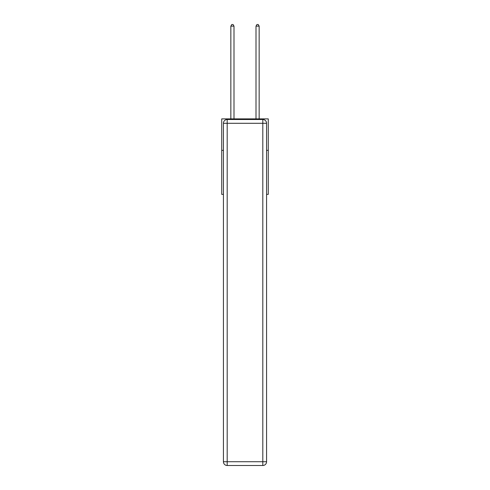 <?xml version="1.0" encoding="UTF-8"?>
<svg xmlns="http://www.w3.org/2000/svg" width="490" height="490" viewBox="0 0 490 490"><rect width="100%" height="100%" fill="white"/><g stroke="black" fill="none" stroke-linecap="round" stroke-linejoin="round"><path stroke-width="0.73" d="M223.422 150.338L221.725 150.338L221.725 118.886L268.275 118.886L268.275 194.371L266.578 194.371M221.725 150.338L221.725 194.371L223.422 194.371M268.275 150.338L266.578 150.338M227.195 119.511L262.805 119.511A3.773 3.773 0 0 1 266.578 123.29L266.578 461.727A3.773 3.773 0 0 1 262.805 465.5L227.195 465.5L227.195 461.727L262.805 461.727L262.805 123.29L227.195 123.29L227.195 461.727L223.422 461.727L223.422 123.29L227.195 123.29L227.195 119.511A3.773 3.773 0 0 0 223.422 123.29A3.773 3.773 0 0 1 227.195 119.511M223.422 461.727A3.773 3.773 0 0 0 227.195 465.5A3.773 3.773 0 0 1 223.422 461.727M233.993 118.886L233.993 26.135L230.845 26.135L230.845 118.886M230.845 26.135L231.788 24.5L233.05 24.5L233.993 26.135M259.155 118.886L259.155 26.135L256.007 26.135L256.007 118.886M256.007 26.135L256.95 24.5L258.212 24.5L259.155 26.135M262.805 465.5A3.773 3.773 0 0 0 266.578 461.727L262.805 461.727L262.805 465.5M266.578 123.29A3.773 3.773 0 0 0 262.805 119.511L262.805 123.29L266.578 123.29"/></g></svg>
